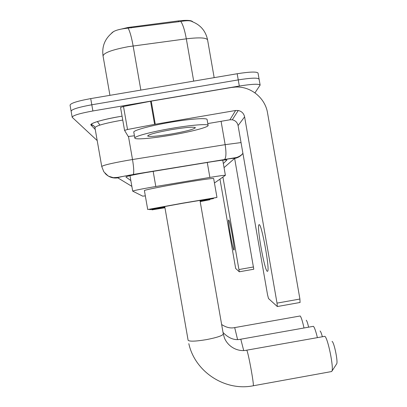 <?xml version="1.0" encoding="UTF-8"?>
<svg xmlns="http://www.w3.org/2000/svg" width="407" height="407" viewBox="0 0 407 407"><rect width="100%" height="100%" fill="white"/><g stroke="black" fill="none" stroke-linecap="round" stroke-linejoin="round"><path stroke-width="0.61" d="M214.448 182.997L225.392 175.305C224.654 175.132 219.48 175.834 209.875 177.427L152.243 187.108C139.952 189.28 133.43 190.624 132.692 191.132L142.699 196.154L145.33 195.884M117.648 29.945L127.996 27.483L178.378 20.91C186.899 19.938 191.717 20.269 192.832 21.902M110.984 33.812L113.533 31.593M180.794 21.454C182.916 24.481 184.758 30.276 186.32 38.833C199.211 37.302 206.298 37.648 207.585 39.881C205.739 31.146 200.712 25.112 192.501 21.78C190.791 20.503 186.889 20.391 180.794 21.454L125.376 28.454C117.689 29.441 113.004 31.13 111.32 33.527C104.553 39.51 101.801 47.019 103.057 56.049L109.936 95.34M71.23 111.381L71.128 111.253C71.444 109.417 78.332 107.26 91.804 104.782L238.248 79.894C250.895 77.9 257.845 77.63 259.086 79.08L258.984 79.446M71.083 110.994L70.07 105.215C70.365 103.286 77.249 101.084 90.72 98.601L237.174 73.743C249.827 71.759 256.786 71.535 258.043 73.077L259.086 79.08C257.845 77.63 250.895 77.9 238.248 79.894L91.804 104.782C78.332 107.26 71.444 109.417 71.128 111.253L72.146 117.043M223.336 163.528L226.943 159.997C226.195 159.656 221.021 160.256 211.426 161.793L145.401 172.649C133.094 174.842 126.592 176.292 125.911 177.004L130.845 180.591M97.202 140.583L72.187 117.287C72.517 115.542 79.416 113.436 92.888 110.969L239.316 86.04C251.964 84.04 258.903 83.72 260.129 85.088L254.945 92.852M171.606 135.058C152.971 138.288 135.47 139.845 134.849 138.161C133.389 136.63 150.819 131.899 171.433 128.409C191.102 125 208.119 123.672 208.114 125.376C208.949 127.101 191.076 131.756 171.606 135.058M134.814 137.973L133.822 132.295C132.341 130.632 149.751 125.778 170.365 122.293C190.033 118.89 207.071 117.679 207.092 119.505L207.102 119.582M171.464 129.645C186.167 127.269 194.139 126.638 195.391 127.742C193.763 129.334 185.826 131.415 171.576 133.979C158.033 136.203 150.066 136.9 147.685 136.065C148.087 134.605 156.013 132.463 171.464 129.645M267.282 271.321L267.648 271.25C270.055 269.739 261.625 223.57 259.157 224.654L258.898 224.806C256.69 226.943 264.509 270.39 267.282 271.321M134.437 135.796L128.241 136.482L124.562 130.382L127.523 129.492L154.609 124.364L150.57 101.257L231.598 87.454L235.75 87.032C250.844 86.274 265.201 97.98 267.547 112.932L299.908 299.033L300.045 302.477M120.548 107.468L124.557 130.357L120.548 107.468L123.499 106.486L150.57 101.257M207.799 123.586L229.909 119.795L232.3 119.795C235.434 120.513 237.357 122.436 238.08 125.575L267.531 294.724L268.513 298.545L277.32 306.537L277.025 303.123L244.607 116.865C243.813 113.411 241.692 111.289 238.243 110.501L235.612 110.495L154.609 124.364M332.056 341.381L332.153 341.448C334.193 342.567 338.115 361.787 336.701 363.827L336.589 364M331.369 371.586L331.893 371.199C334.01 368.172 327.874 337.907 324.842 336.319L246.688 350.188M223.29 333.969L199.979 200.407L182.545 203.312L164.743 206.553L188.105 340.201M164.779 206.761L147.716 209.519L182.728 203.144L216.967 197.436L200.015 200.615M147.71 209.503L144.409 190.618C143.3 190.262 159.91 186.849 179.294 183.496C197.894 180.26 213.863 177.976 213.67 178.536L213.675 178.561M306.232 320.233L306.288 320.273C306.919 320.94 307.687 323.189 308.587 327.019M303.973 327.849C302.482 321.108 301.211 317.15 300.168 315.98L234.773 327.584M164.952 207.748L151.959 209.864L164.896 207.453M200.137 201.323L209.849 199.766L200.183 201.587M320.065 330.988L320.141 331.039C320.736 331.603 321.464 333.445 322.313 336.558M317.353 337.449C315.817 331.145 314.499 327.432 313.41 326.317L240.888 339.189M164.86 207.239L149.781 209.686L164.799 206.878M200.035 200.737L213.502 198.57L200.096 201.089M233.939 250.081L234.045 250.051C235.078 249.506 229.701 219.312 228.698 220.019L228.622 220.07C227.655 220.864 232.804 249.944 233.939 250.081M234.559 157.936L253.78 269.22L239.311 271.784L222.924 177.06M219.958 179.141L235.668 268.472L239.285 271.79L253.78 269.22M153.159 171.357L155.805 186.498M131.181 27.01L131.339 27.92M178.378 20.91L178.536 21.81M207.27 162.474L209.875 177.427M193.696 81.12L186.32 38.833L128.347 46.673C111.991 49.766 103.561 52.89 103.057 56.049M128.159 28.215C129.894 31.314 131.547 37.225 133.13 45.95L140.847 90.095M90.72 98.601L92.888 110.969M237.174 73.743L239.316 86.04M224.054 167.628L234.585 158.44C234.569 158.104 231.171 158.476 224.389 159.559L130.754 174.939C122.421 176.424 118.106 177.396 117.811 177.854L131.853 186.36M133.165 174.532L117.587 177.401L113.304 177.671L108.827 176.287C108.689 176.506 107.021 175 103.821 171.774L101.755 166.575C102.483 165.39 111.106 163.314 127.62 160.348L132.514 159.534L128.49 136.548M105.072 173.382C108.552 177.065 112.8 178.556 117.811 177.854M95.258 129.518L91.02 125.076L92.918 125.285L94.424 126.46M91.02 125.076C89.026 123.545 102.706 119.414 119.806 116.539L122.069 116.163L119.806 116.544C106.878 118.854 98.016 121.037 93.223 123.082C91.611 123.901 90.97 124.389 91.295 124.542C91.199 124.43 94.76 125.697 94.917 127.61M122.756 120.065L120.635 120.421C104.121 123.438 95.564 125.895 94.958 127.798L101.735 166.453M224.389 159.559L133.272 174.44C134.086 172.66 133.832 167.689 132.514 159.534L225.152 144.663L221.082 121.306M242.898 153.266C241.738 154.996 239.637 156.41 236.594 157.509L224.583 159.458C226.17 157.58 226.358 152.65 225.152 144.663L241.036 142.572M234.585 158.44C237.993 157.804 240.771 156.125 242.923 153.408M238.08 125.575L244.607 116.865M229.909 119.795L235.612 110.495M151.236 101.134L155.276 124.242M277.025 303.123L299.908 299.033M123.499 106.486L127.523 129.492M188.817 343.65C194.968 371.881 225.071 391.509 253.246 385.775C254.319 385.551 248.311 352.467 246.825 350.381L246.576 350.208C239.158 351.907 228.698 348.021 224.45 338.044L223.301 334.04C222.476 335.734 216.829 337.601 206.359 339.642C195.426 341.427 189.341 341.626 188.11 340.237M331.624 371.54L253.149 385.795M221.637 324.511C226.206 327.513 230.555 328.541 234.697 327.594L237.561 339.494M223.036 332.504C228.805 338.405 234.727 340.639 240.796 339.204L243.696 350.508M239.046 269.531L253.551 266.961M129.986 175.676L132.687 191.097M222.751 160.16L225.392 175.305M207.585 39.881L214.168 77.645M260.129 85.088L259.086 79.08M97.375 121.556L99.919 125.091M194.841 127.355L195.391 127.742M148.204 135.322L147.685 136.065M208.114 125.376L207.092 119.505M232.3 119.795L238.243 110.501M300.122 302.462L277.32 306.537M259.32 224.73L258.898 224.806M216.967 197.436L213.67 178.536M336.701 363.827L331.893 371.199M151.959 209.859L151.877 209.396M209.849 199.766L209.773 199.323M149.776 209.676L149.705 209.254M213.502 198.57L213.431 198.168"/></g></svg>

